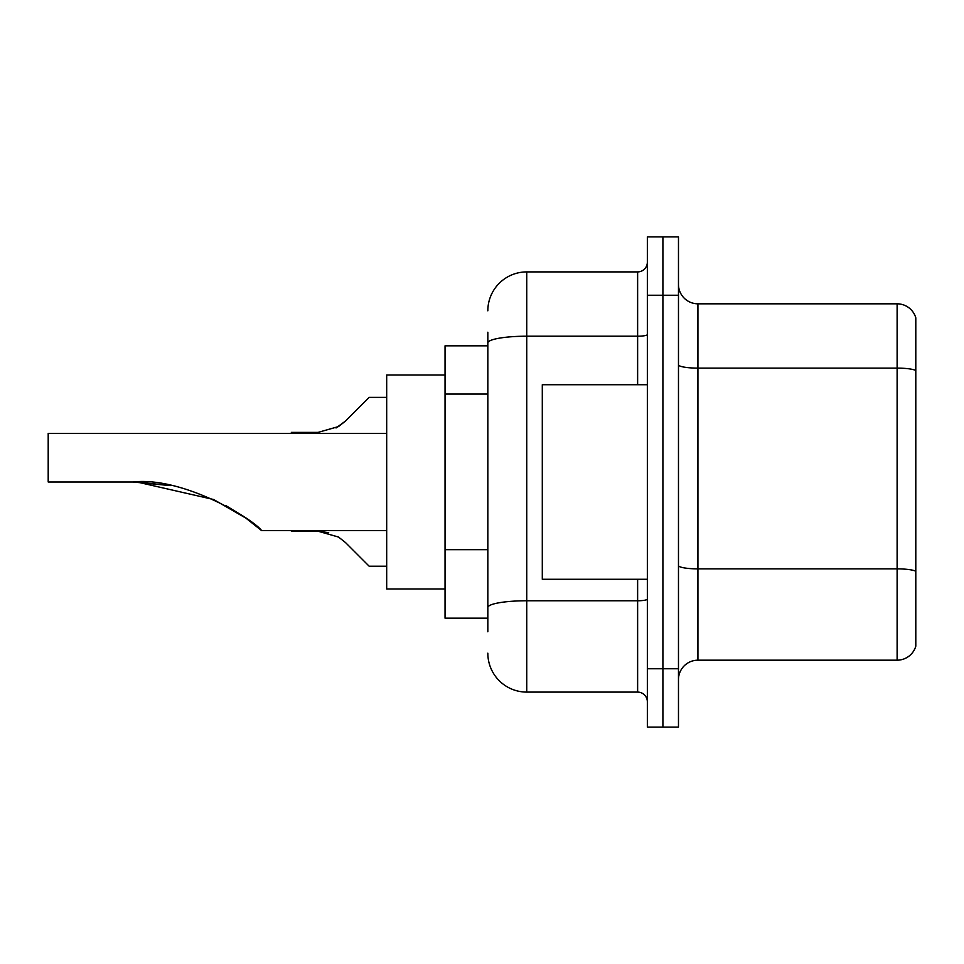 <?xml version="1.0" encoding="UTF-8"?>
<svg xmlns="http://www.w3.org/2000/svg" width="964" height="964" viewBox="0 0 964 964"><rect width="100%" height="100%" fill="white"/><g stroke="black" fill="none" stroke-linecap="round" stroke-linejoin="round"><path stroke-width="1.45" d="M487.832 345.835L445.043 345.835L445.043 618.165L487.832 618.165M487.832 631.781L487.832 332.219M647.35 668.751L647.35 727.109L662.907 727.109L662.907 668.751L662.907 727.109L678.475 727.109L678.475 668.751L662.907 668.751L662.907 295.249L662.907 668.751L647.35 668.751L647.35 295.249L662.907 295.249L662.907 236.891L662.907 295.249L678.475 295.249L678.475 668.751M678.475 295.249L678.475 236.891L647.35 236.891L647.35 295.249M487.832 310.818A38.909 38.909 0 0 1 526.742 271.908L526.742 692.092L637.626 692.092L637.626 579.268M526.742 271.908L637.626 271.908A9.724 9.724 0 0 0 647.35 262.184M647.35 701.816A9.724 9.724 0 0 0 637.626 692.092M526.742 692.092A38.909 38.909 0 0 1 487.832 653.182M678.475 679.644A19.449 19.449 0 0 1 697.924 660.183L897.123 660.183L897.123 303.817L697.924 303.817A19.449 19.449 0 0 1 678.475 284.356A19.449 19.449 0 0 0 697.924 303.817L697.924 660.183M915.8 317.819A19.449 19.449 0 0 0 897.123 303.817A19.449 19.449 0 0 1 915.8 317.819L915.8 646.181A19.449 19.449 0 0 1 897.123 660.183M915.8 370.815L915.8 571.303A19.449 3.374 180 0 0 897.123 568.868L697.924 568.868A19.449 3.374 0 0 1 678.475 565.482M137.225 482.048L213.622 499.509L245.928 518.15L261.642 530.634L245.928 518.15L213.622 499.509L137.225 482.048L213.622 499.509L245.928 518.15L261.642 530.634L386.685 530.634M226.058 505.714L241.47 515.065L226.058 505.714M386.685 433.366L48.2 433.366L48.2 482L132.972 482C182.292 476.24 253.074 518.789 261.642 530.634C252.713 518.524 182.256 476.3 132.972 482L170.327 485.615L138.575 482.084M445.043 375.008L386.685 375.008L386.685 588.992L445.043 588.992M132.972 482L169.893 485.531M647.35 384.732L542.298 384.732L542.298 579.268L647.35 579.268M345.558 542.612L369.176 566.23L345.558 542.612L369.176 566.23L345.558 542.612L338.533 537.056L345.558 542.612M291.357 530.634L318.036 531.212L338.533 537.056M318.048 531.212L328.688 532.694L318.048 531.212L291.357 531.212M386.685 566.23L369.176 566.23L359.452 556.505M336.038 427.98L345.558 421.003L369.176 397.385L345.558 421.003L369.176 397.385L345.558 421.003L369.176 397.385L345.558 421.003L338.533 426.558L345.558 421.003L338.533 426.558L318.048 432.39L291.357 432.39L291.357 433.366M338.533 426.558L318.048 432.39L338.533 426.558M359.452 407.109L369.176 397.385L386.685 397.385M487.832 394.059L445.043 394.059M487.832 549.673L445.043 549.673M647.35 599.078A9.724 1.687 0 0 1 637.626 600.765L526.742 600.765A38.909 6.76 180 0 0 487.832 607.525M487.832 342.967A38.909 6.76 180 0 1 526.742 336.207L637.626 336.207L637.626 271.908M637.626 384.732L637.626 336.207A9.724 1.687 0 0 0 647.35 334.52M915.8 370.538A19.449 3.374 180 0 0 897.123 368.115L697.924 368.115A19.449 3.374 0 0 1 678.475 364.729"/></g></svg>
